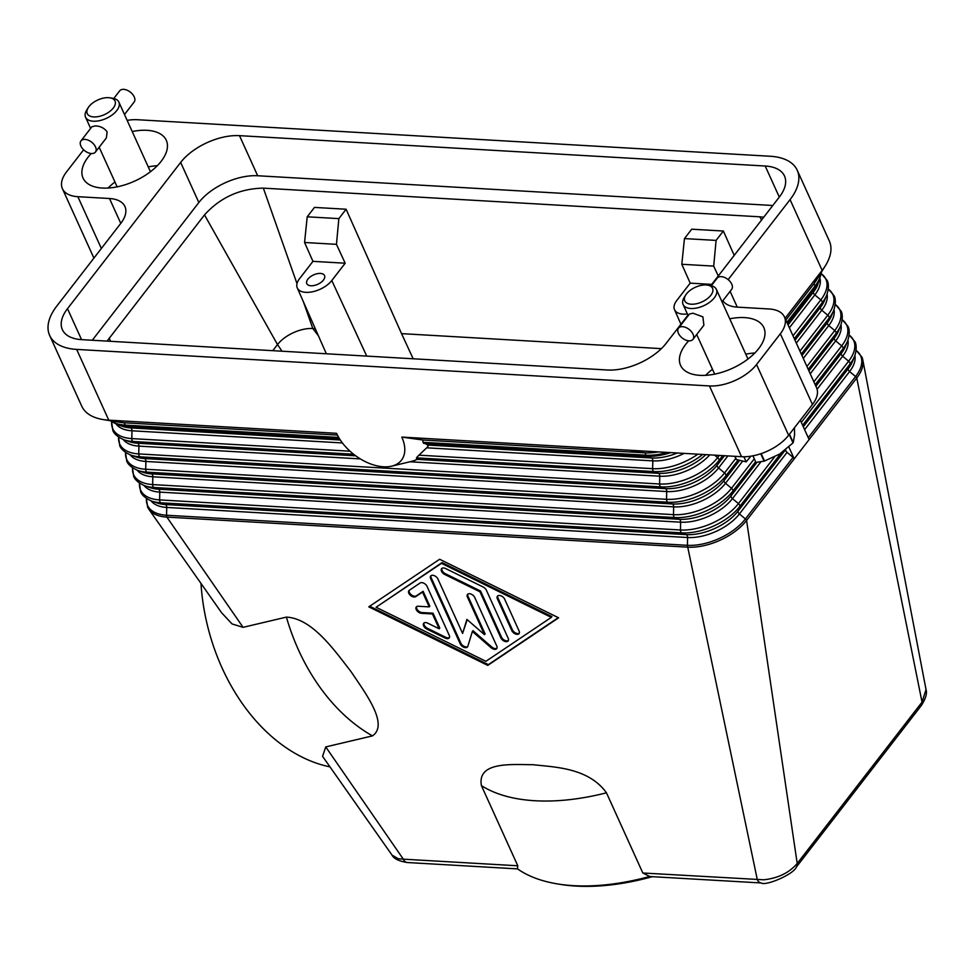 <?xml version="1.0" encoding="UTF-8"?>
<svg xmlns="http://www.w3.org/2000/svg" width="975" height="975" viewBox="0 0 975 975"><rect width="100%" height="100%" fill="white"/><g stroke="black" fill="none" stroke-linecap="round" stroke-linejoin="round"><path stroke-width="1.46" d="M788.836 446.952L794.235 458.835L809.116 439.591L800.317 420.188M785.85 320.032L813.979 283.676A45.703 24.083 -24.4 0 0 816.294 280.361L825.398 265.724A63.984 33.723 -24.4 0 0 829.323 240.983A63.984 33.723 -24.4 0 0 829.298 240.935M81.729 406.124A63.984 33.723 -24.4 0 0 81.754 406.185A63.984 33.723 -24.4 0 0 102.936 419.53A63.984 33.723 -24.4 0 0 108.761 420.152L336.558 433.314A40.828 24.582 37.7 0 0 391.706 466.148A40.828 24.582 37.7 0 0 401.785 437.08L422.894 440.018A51.382 30.932 37.7 0 1 422.943 442.309L427.781 445.051L427.854 446.684L417.154 456.909L416.215 459.786A54.844 33.016 -142.3 0 1 413.607 460.797L409.89 461.772M427.854 446.684A54.844 33.016 -142.3 0 0 428.171 445.538M401.785 437.08L741.561 456.702A36.562 19.268 -24.4 0 0 767.447 451.12A36.562 19.268 -24.4 0 0 788.629 435.289L812.455 404.503A36.562 19.268 -24.4 0 0 816.55 387.709A36.562 19.268 -24.4 0 0 816.526 387.684M102.936 419.53L119.949 422.309A45.703 24.083 -24.4 0 0 124.105 422.76L108.761 420.152L76.659 349.403L709.459 385.942L741.561 456.702M788.629 435.289L756.539 364.54A36.562 19.268 155.6 0 1 735.345 380.372A36.562 19.268 155.6 0 1 709.459 385.942M422.894 440.018L644.95 452.839A45.703 24.083 -24.4 0 0 658.369 451.888M111.674 421.834A45.057 23.741 -24.4 0 0 131.783 438.592L131.978 430.792A3.047 1.828 93.3 0 0 131.637 428.939A3.047 1.828 93.3 0 0 130.662 427.891L126.153 426.16A3.047 1.828 -86.7 0 1 125.178 425.124L124.105 422.76L337.411 435.082M761.317 882.972A9.141 5.484 -86.7 0 1 761.231 882.96A9.141 5.484 -86.7 0 1 760.878 882.923A9.141 5.484 -86.7 0 1 759.098 882.082A9.141 5.484 -86.7 0 1 757.295 879.608L687.741 547.17A45.703 24.083 -24.4 0 0 746.582 520.418L794.235 458.835A3.047 1.84 -142.3 0 0 793.053 457.36L787.057 452.376A3.047 1.84 37.7 0 1 785.692 449.67M146.372 498.432L147.615 507.11A45.703 24.083 -24.4 0 0 148.797 509.194L221.63 612.788L232.05 623.939L243.092 627.339L166.896 517.103L687.741 547.17A3.047 1.828 -86.7 0 1 687.399 545.317A45.057 23.741 -24.4 0 0 745.412 518.932L793.053 457.36M243.092 627.339L286.406 617.102C312.731 618.479 335.059 651.288 350.903 671.434C364.613 692.079 389.391 724.303 372.462 735.893L325.747 746.923L322.567 756.332L391.938 854.99C393.705 858.622 398.812 861.132 407.245 862.522A9.141 5.484 93.3 0 0 407.258 862.522A9.141 5.484 93.3 0 0 407.623 862.522M517.786 865.776L481.406 785.594C477.031 761.292 511.887 764.668 532.813 764.693C554.848 767.154 588.437 767.727 606.462 792.809L642.83 873.003L649.74 876.464A176.731 93.137 155.6 0 1 557.444 883.911A176.731 93.137 155.6 0 1 517.433 868.822L517.786 865.776L403.321 859.17L325.747 746.923M439.628 559.26L558.614 617.809L487.768 665.389L368.782 606.84L439.628 559.26M649.728 876.452L650.678 876.562M391.938 854.99L398.141 858.682L403.321 859.17A9.141 5.484 93.3 0 0 405.125 861.644A9.141 5.484 93.3 0 0 406.904 862.485A9.141 5.484 93.3 0 0 407.245 862.522L517.53 868.896M369.696 606.231L488.365 664.621L558.297 617.65M487.768 665.389L488.365 664.621M551.314 617.382L551.911 616.614L442.077 562.575L376.082 607.267L485.916 661.306L551.314 617.382L441.48 563.343L442.077 562.575M441.48 563.343L376.082 607.267M148.797 509.194A45.703 24.083 -24.4 0 0 166.896 517.103A3.047 1.828 -86.7 0 1 166.554 515.239L687.399 545.317L687.594 537.518A40.255 21.218 -24.4 0 0 739.416 513.947L787.057 452.376M809.116 439.591L856.769 378.02A45.703 24.083 -24.4 0 0 862.802 359.933A45.703 24.083 -24.4 0 0 861.888 357.021L856.16 350.378M557.444 883.911L560.284 884.374A173.684 91.528 -24.4 0 0 652.348 876.671M862.802 359.933L926.018 689.544L922.045 702.122L797.209 863.484C789.238 872.796 778.087 878.231 763.742 879.791L642.83 873.003M796.295 867.092A9.141 5.509 -142.3 0 0 796.538 866.812A9.141 5.509 -142.3 0 0 796.551 866.799A9.141 5.509 -142.3 0 0 797.209 863.484L746.582 520.418A3.047 1.84 -142.3 0 0 745.412 518.932L739.416 513.947A3.047 1.84 37.7 0 1 738.246 512.472A3.047 1.84 37.7 0 1 738.099 511.046L785.423 449.877M921.143 705.729A9.141 5.509 -142.3 0 0 921.387 705.449A9.141 5.509 -142.3 0 0 922.045 702.122L856.769 378.02A3.047 1.84 -142.3 0 0 855.587 376.533L808.263 437.702M200.972 583.403A176.731 126.86 76.7 0 0 329.977 766.874M716.089 240.411L684.45 238.582L681.805 264.274L713.7 266.114L716.089 240.411L723.365 231.026L734.212 255.377M713.7 266.114L718.27 275.974M687.375 313.962A20.182 10.628 155.6 0 1 674.517 309.672A20.182 10.628 155.6 0 1 676.796 300.458L690.203 283.14L711.762 284.383M690.203 283.14L681.805 264.274M723.365 231.026L691.726 229.198L684.45 238.582M307.21 216.803L304.566 242.495L336.46 244.335L338.849 218.632L307.21 216.803L314.474 207.407L346.113 209.235L401.542 333.633L661.367 348.636M401.542 333.633L413.168 358.788M336.46 244.335L345.187 263.213L331.793 280.532A20.182 10.628 155.6 0 1 312.658 291.744A20.182 10.628 155.6 0 1 297.265 287.881A20.182 10.628 155.6 0 1 299.557 278.667L312.951 261.349L304.566 242.495M346.113 209.235L338.849 218.632M345.187 263.213L312.951 261.349M323.456 280.044A9.75 5.143 155.6 0 1 314.242 285.468A9.75 5.143 155.6 0 1 306.796 283.627A9.75 5.143 155.6 0 1 307.881 279.155A9.75 5.143 155.6 0 1 317.094 273.731A9.75 5.143 155.6 0 1 324.553 275.572A9.75 5.143 155.6 0 1 323.456 280.044M107.079 341.104L204.506 214.902C220.24 197.498 239.862 188.577 263.348 188.138L759.854 216.816L761.536 220.045M263.348 188.138L296.997 283.64M303.359 301.689L312.817 328.514L315.266 328.648M272.781 350.671L277.509 344.565A27.422 14.454 155.6 0 1 311.878 328.477A27.422 14.454 155.6 0 1 312.817 328.514L318.411 335.79M427.038 586.365L449.243 635.334A4.57 2.754 37.7 0 1 449.207 637.918A4.57 2.754 37.7 0 1 445.161 638.077L426.855 629.07A4.57 2.754 37.7 0 1 423.674 623.317A4.57 2.754 37.7 0 1 427.72 623.159L439.164 628.79L432.449 613.957L421.492 613.336A4.57 2.754 37.7 0 1 417.032 610.837A4.57 2.754 37.7 0 1 416.276 606.998A4.57 2.754 37.7 0 1 418.287 606.255L429.232 606.889L422.516 592.069L415.703 596.639A4.57 2.754 37.7 0 1 410.451 595.359A4.57 2.754 37.7 0 1 408.866 590.679A4.57 2.754 37.7 0 1 409.268 590.302L420.164 582.977A4.57 2.754 37.7 0 1 427.038 586.365M519.102 631.02A4.57 2.754 37.7 0 1 519.066 633.604A4.57 2.754 37.7 0 1 515.409 633.945A4.57 2.754 37.7 0 1 511.802 630.593L497.372 598.772A4.57 2.754 37.7 0 1 497.408 596.188A4.57 2.754 37.7 0 1 501.065 595.847A4.57 2.754 37.7 0 1 504.672 599.186L519.102 631.02M486.367 590.18L508.207 638.332A4.57 2.754 37.7 0 1 508.17 640.928A4.57 2.754 37.7 0 1 504.514 641.257A4.57 2.754 37.7 0 1 500.906 637.918L479.992 591.813L444.746 574.47A4.57 2.754 37.7 0 1 441.565 568.717A4.57 2.754 37.7 0 1 445.624 568.547L483.149 587.011A4.57 2.754 37.7 0 1 486.367 590.18M462.601 633.421L466.903 619.393L484.502 634.688L467.427 597.041A4.57 2.754 37.7 0 1 467.464 594.457A4.57 2.754 37.7 0 1 471.12 594.116A4.57 2.754 37.7 0 1 474.727 597.468L496.763 646.023A4.57 2.754 37.7 0 1 496.726 648.607A4.57 2.754 37.7 0 1 491.095 647.717L472.375 631.459L467.805 646.376A4.57 2.754 37.7 0 1 467.525 646.925A4.57 2.754 37.7 0 1 463.856 647.266A4.57 2.754 37.7 0 1 460.249 643.914L430.633 578.614A4.57 2.754 37.7 0 1 430.67 576.03A4.57 2.754 37.7 0 1 434.326 575.689A4.57 2.754 37.7 0 1 437.933 579.04L462.601 633.421L467.196 619.649M409.22 590.338A4.57 2.754 -142.3 0 0 411.365 594.847A4.57 2.754 -142.3 0 0 416.288 595.871L423.113 591.301L429.829 606.121L429.232 606.889M422.516 592.069L423.113 591.301M416.63 606.657A4.57 2.754 -142.3 0 0 417.897 610.374A4.57 2.754 -142.3 0 0 422.09 612.556L433.046 613.19L439.762 628.01L439.164 628.79M432.449 613.957L433.046 613.19M424.028 622.976A4.57 2.754 -142.3 0 0 427.452 628.302L445.758 637.309A4.57 2.754 -142.3 0 0 449.451 637.492M497.762 595.847A4.57 2.754 -142.3 0 0 497.969 598.004L512.399 629.826A4.57 2.754 -142.3 0 0 515.653 633.019A4.57 2.754 -142.3 0 0 519.309 633.177M441.919 568.376A4.57 2.754 -142.3 0 0 445.343 573.702L480.577 591.033L501.503 637.15A4.57 2.754 -142.3 0 0 504.758 640.331A4.57 2.754 -142.3 0 0 508.414 640.49M479.992 591.813L480.577 591.033M431.023 575.689A4.57 2.754 -142.3 0 0 431.23 577.846L460.846 643.147A4.57 2.754 -142.3 0 0 464.1 646.34A4.57 2.754 -142.3 0 0 467.756 646.498M472.375 631.459L472.972 630.691L491.692 646.949A4.57 2.754 -142.3 0 0 496.97 648.18M467.817 594.116A4.57 2.754 -142.3 0 0 468.024 596.273L485.099 633.921L484.502 634.688M204.506 214.902L277.509 344.565L282.007 351.207M109.224 338.057L110.492 341.299M759.854 216.816L763.73 217.218M796.538 866.812C793.857 874.477 765.143 886.336 761.219 882.96A9.141 5.484 -86.7 0 1 761.219 882.96L650.264 876.562M81.754 406.185A63.984 33.723 -24.4 0 0 81.778 406.234L49.652 335.424A63.984 33.723 155.6 0 1 56.818 306.04L120.839 223.299A36.562 19.268 -24.4 0 0 124.934 206.505A36.562 19.268 -24.4 0 0 124.922 206.468A36.562 19.268 -24.4 0 0 109.505 198.51L120.778 223.373M76.659 349.403A63.984 33.723 155.6 0 1 49.676 335.485A63.984 33.723 155.6 0 1 49.652 335.424M785.07 318.313L822.157 270.368A63.984 33.723 -24.4 0 0 825.398 265.724M127.152 120.388A36.562 19.268 155.6 0 1 137.414 119.718L770.213 156.256A63.984 33.723 155.6 0 1 797.197 170.174A63.984 33.723 155.6 0 1 797.221 170.235A63.984 33.723 155.6 0 1 790.067 199.619L822.157 270.368L813.979 283.676L815.039 286.041L786.91 322.384M722.841 300.739A36.562 19.268 -24.4 0 0 737.38 307.137L769.019 308.965A36.562 19.268 155.6 0 1 784.436 316.924A36.562 19.268 155.6 0 1 784.448 316.96A36.562 19.268 155.6 0 1 780.353 333.742L812.455 404.503M772.797 205.493L257.68 175.756A45.703 24.083 -24.4 0 0 198.839 202.507L92.272 340.251M687.936 315.181L666.23 343.237A45.703 24.083 155.6 0 1 607.376 370L81.668 339.641A45.703 24.083 155.6 0 1 62.376 329.66A45.703 24.083 155.6 0 1 67.494 308.673L180.655 162.423A45.703 24.083 155.6 0 1 239.497 135.659L765.204 166.018A45.703 24.083 155.6 0 1 784.497 176A45.703 24.083 155.6 0 1 779.378 196.987L710.775 285.663M101.351 248.479L77.866 196.694A36.562 19.268 155.6 0 1 62.437 188.736A36.562 19.268 155.6 0 1 62.424 188.699A36.562 19.268 155.6 0 1 66.519 171.905L83.643 149.784M756.539 364.54L780.353 333.742M77.866 196.694L109.505 198.51M754.845 352.999A45.703 24.083 -24.4 0 0 745.777 354.193M712.481 369.293A45.703 24.083 -24.4 0 0 705.608 375.326M729.739 318.813A45.703 24.083 155.6 0 1 763.827 327.588A45.703 24.083 155.6 0 1 758.708 348.587A45.703 24.083 155.6 0 1 715.504 373.961A45.703 24.083 155.6 0 1 680.574 365.357A45.703 24.083 155.6 0 1 685.693 344.37A45.703 24.083 155.6 0 1 688.728 340.811M157.316 165.713A45.703 24.083 -24.4 0 0 148.249 166.908M114.952 182.008A45.703 24.083 -24.4 0 0 108.091 188.041M132.21 131.528A45.703 24.083 155.6 0 1 166.298 140.303A45.703 24.083 155.6 0 1 161.18 161.289A45.703 24.083 155.6 0 1 117.975 186.664A45.703 24.083 155.6 0 1 83.046 178.072A45.703 24.083 155.6 0 1 88.164 157.072A45.703 24.083 155.6 0 1 91.211 153.526M728.142 279.642L790.067 199.619M109.968 97.829L112.808 98.292A18.281 9.64 155.6 0 1 118.865 102.107A18.281 9.64 155.6 0 1 116.817 110.504A18.281 9.64 155.6 0 1 99.535 120.656A18.281 9.64 155.6 0 1 85.556 117.207A18.281 9.64 155.6 0 1 86.678 110.138L88.201 107.701A15.234 8.032 155.6 0 1 88.969 106.592A15.234 8.032 155.6 0 1 109.968 97.829A15.234 8.032 155.6 0 1 113.307 108.006A15.234 8.032 155.6 0 1 94.404 116.951A15.234 8.032 155.6 0 1 88.201 107.701M80.974 140.875L91.894 126.75L95.416 125.921C100.425 126.116 104.337 128.091 107.128 131.869L106.36 137.938L95.428 152.063A9.141 5.509 37.7 0 1 91.418 153.538A9.141 5.509 37.7 0 1 82.497 148.566A9.141 5.509 37.7 0 1 80.974 140.875A9.141 5.509 37.7 0 1 84.996 139.388A9.141 5.509 37.7 0 1 93.905 144.361A9.141 5.509 37.7 0 1 95.428 152.063M124.483 114.514L134.148 102.034A9.141 5.509 -142.3 0 0 132.612 94.331A9.141 5.509 -142.3 0 0 123.703 89.359A9.141 5.509 -142.3 0 0 119.681 90.846L113.77 98.487M789.214 434.533L793.004 442.906A35.039 18.464 -24.4 0 0 793.126 442.747A35.039 18.464 -24.4 0 0 793.248 442.589L794.588 434.765L794.467 427.745M752.932 455.825L755.918 462.418L764.071 461.163A35.039 18.464 -24.4 0 0 764.534 461.029L779.695 454.009L793.004 442.906M734.809 456.312L736.21 459.396A35.039 18.464 -24.4 0 0 736.43 459.566L746.192 461.857L743.876 456.763M760.719 453.765L764.071 461.163M736.43 459.566L734.955 456.312M746.192 461.857L750.921 456.178M764.534 461.029L761.17 453.619M793.248 442.589L789.457 434.216M707.497 285.114L710.336 285.577A18.281 9.64 155.6 0 1 716.381 289.392A18.281 9.64 155.6 0 1 714.334 297.789A18.281 9.64 155.6 0 1 697.052 307.942A18.281 9.64 155.6 0 1 683.085 304.493A18.281 9.64 155.6 0 1 684.206 297.436L685.717 294.986A15.234 8.032 155.6 0 1 686.497 293.889A15.234 8.032 155.6 0 1 707.497 285.114A15.234 8.032 155.6 0 1 710.836 295.291A15.234 8.032 155.6 0 1 691.933 304.237A15.234 8.032 155.6 0 1 685.717 294.986M678.503 328.161L689.422 314.048L692.945 313.207L702.89 316.838L703.877 325.236L692.957 339.349A9.141 5.509 37.7 0 1 688.935 340.836A9.141 5.509 37.7 0 1 680.026 335.851A9.141 5.509 37.7 0 1 678.503 328.161A9.141 5.509 37.7 0 1 682.524 326.674A9.141 5.509 37.7 0 1 691.433 331.658A9.141 5.509 37.7 0 1 692.957 339.349M722.012 301.799L731.677 289.319A9.141 5.509 -142.3 0 0 730.141 281.617A9.141 5.509 -142.3 0 0 721.232 276.644A9.141 5.509 -142.3 0 0 717.21 278.131L711.299 285.772M856.16 350.464A45.057 23.741 155.6 0 1 855.587 376.533L849.591 371.548A3.047 1.84 37.7 0 1 848.421 370.073A3.047 1.84 37.7 0 1 848.274 368.648A40.255 21.218 155.6 0 0 852.443 361.591L854.624 356.204A45.057 23.741 155.6 0 1 849.956 364.102A3.047 1.84 -142.3 0 0 849.81 362.688A3.047 1.84 -142.3 0 0 848.64 361.201L842.644 356.216L817.099 389.232M849.201 335.132A45.057 23.741 155.6 0 1 848.64 361.201L801.304 422.37M847.933 340.178A40.255 21.218 155.6 0 1 842.644 356.216A3.047 1.84 37.7 0 1 841.462 354.742A3.047 1.84 37.7 0 1 841.328 353.316L815.868 386.222M427.013 447.83L652.823 460.87A40.255 21.218 -24.4 0 0 684.145 453.375M419.153 455.179L652.628 468.67L652.823 460.87A3.047 1.828 93.3 0 0 652.47 459.006A3.047 1.828 93.3 0 0 651.507 457.97L646.998 456.239A3.047 1.828 -86.7 0 1 646.023 455.191L422.943 442.309M427.781 445.051L651.507 457.97A40.255 21.218 -24.4 0 0 677.332 452.985M118.633 437.166A45.057 23.741 -24.4 0 0 138.743 453.923L138.925 446.123A3.047 1.828 93.3 0 0 138.584 444.259A3.047 1.828 93.3 0 0 137.609 443.223L133.1 441.492L353.608 454.228M355.704 455.812L137.609 443.223A40.255 21.218 -24.4 0 1 129.443 441.699L123.959 439.786A45.057 23.741 -24.4 0 0 133.1 441.492A3.047 1.828 -86.7 0 1 132.137 440.444A3.047 1.828 -86.7 0 1 131.783 438.592L350.037 451.193M416.52 457.86L653.945 471.571A3.047 1.828 -86.7 0 1 652.97 470.523A3.047 1.828 -86.7 0 1 652.628 468.67A45.057 23.741 -24.4 0 0 697.881 454.179M667.193 452.4A45.703 24.083 155.6 0 1 646.023 455.191L644.95 452.839L629.594 450.231M423.528 443.332L646.998 456.239A45.057 23.741 -24.4 0 0 670.678 452.607M416.886 459.347L658.454 473.302L653.945 471.571A45.057 23.741 -24.4 0 0 702.695 454.447M409.939 461.772L659.77 476.202A3.047 1.828 93.3 0 0 659.429 474.337A3.047 1.828 93.3 0 0 658.454 473.302A40.255 21.218 -24.4 0 0 705.851 454.63M125.58 452.485A45.057 23.741 -24.4 0 0 145.702 469.255L145.884 461.455A3.047 1.828 93.3 0 0 145.543 459.591A3.047 1.828 93.3 0 0 144.568 458.555L140.059 456.824L660.904 486.903A3.047 1.828 -86.7 0 1 659.929 485.855A3.047 1.828 -86.7 0 1 659.588 483.99L659.77 476.202A40.255 21.218 -24.4 0 0 709.751 454.862M339.324 438.47L126.153 426.16A45.057 23.741 -24.4 0 1 117.012 424.466L122.497 426.367A40.255 21.218 -24.4 0 0 130.662 427.891L340.312 439.993M110.723 420.798A45.703 24.083 155.6 0 0 125.178 425.124L338.715 437.446M116.305 424.21A40.255 21.218 -24.4 0 0 131.978 430.792L342.42 442.942M132.539 467.817A45.057 23.741 -24.4 0 0 152.648 484.575L152.831 476.787A3.047 1.828 93.3 0 0 152.49 474.923A3.047 1.828 93.3 0 0 151.515 473.887L147.018 472.156L667.851 502.222A3.047 1.828 -86.7 0 1 666.888 501.187A3.047 1.828 -86.7 0 1 666.534 499.322L666.729 491.534A3.047 1.828 93.3 0 0 666.388 489.669A3.047 1.828 93.3 0 0 665.413 488.621L144.568 458.555A40.255 21.218 -24.4 0 1 136.403 457.031L130.918 455.118A45.057 23.741 -24.4 0 0 140.059 456.824A3.047 1.828 -86.7 0 1 139.084 455.776A3.047 1.828 -86.7 0 1 138.743 453.923L659.588 483.99A45.057 23.741 -24.4 0 0 717.6 457.616L719.306 455.41M130.211 454.862A40.255 21.218 -24.4 0 0 145.884 461.455L666.729 491.534A40.255 21.218 -24.4 0 0 718.551 467.963A3.047 1.84 37.7 0 1 717.381 466.477A3.047 1.84 37.7 0 1 717.234 465.063L718.916 460.517A3.047 1.84 -142.3 0 0 718.77 459.103A3.047 1.84 -142.3 0 0 717.6 457.616L714.614 455.142M123.264 439.53A40.255 21.218 -24.4 0 0 138.925 446.123L360.348 458.908M724.474 455.715L717.234 465.063A40.255 21.218 -24.4 0 1 665.413 488.621L660.904 486.903A45.057 23.741 -24.4 0 0 718.916 460.517L722.719 455.605M139.486 483.149A45.057 23.741 -24.4 0 0 159.608 499.907L159.79 492.119A3.047 1.828 93.3 0 0 159.449 490.254A3.047 1.828 93.3 0 0 158.474 489.206L153.965 487.488L674.81 517.554A3.047 1.828 -86.7 0 1 673.835 516.518A3.047 1.828 -86.7 0 1 673.493 514.654L673.676 506.854A3.047 1.828 93.3 0 0 673.335 505.001A3.047 1.828 93.3 0 0 672.36 503.953L151.515 473.887A40.255 21.218 -24.4 0 1 143.349 472.363L137.877 470.45A45.057 23.741 -24.4 0 0 147.018 472.156A3.047 1.828 -86.7 0 1 146.043 471.108A3.047 1.828 -86.7 0 1 145.702 469.255L666.534 499.322A45.057 23.741 -24.4 0 0 724.547 472.948L718.551 467.963L727.886 455.91M137.17 470.194A40.255 21.218 -24.4 0 0 152.831 476.787L673.676 506.854A40.255 21.218 -24.4 0 0 725.51 483.295A3.047 1.84 37.7 0 1 724.328 481.808A3.047 1.84 37.7 0 1 724.193 480.395L725.863 475.849A3.047 1.84 -142.3 0 0 725.729 474.423A3.047 1.84 -142.3 0 0 724.547 472.948L735.772 458.445M739.611 460.456L724.193 480.395A40.255 21.218 -24.4 0 1 672.36 503.953L667.851 502.222A45.057 23.741 -24.4 0 0 725.863 475.849L738.087 460.054M146.445 498.481A45.057 23.741 -24.4 0 0 166.554 515.239L166.749 507.439A3.047 1.828 93.3 0 0 166.396 505.586A3.047 1.828 93.3 0 0 165.433 504.538L160.924 502.808L681.769 532.886A3.047 1.828 -86.7 0 1 680.794 531.838A3.047 1.828 -86.7 0 1 680.453 529.986L680.635 522.186A3.047 1.828 93.3 0 0 680.294 520.333A3.047 1.828 93.3 0 0 679.319 519.285L158.474 489.206A40.255 21.218 -24.4 0 1 150.308 487.695L144.824 485.782A45.057 23.741 -24.4 0 0 153.965 487.488A3.047 1.828 -86.7 0 1 152.99 486.44A3.047 1.828 -86.7 0 1 152.648 484.575L673.493 514.654A45.057 23.741 -24.4 0 0 731.506 488.28L725.51 483.295L742.609 461.187M144.117 485.526A40.255 21.218 -24.4 0 0 159.79 492.119L680.635 522.186A40.255 21.218 -24.4 0 0 732.457 498.627A3.047 1.84 37.7 0 1 731.287 497.14A3.047 1.84 37.7 0 1 731.14 495.714L732.822 491.181A3.047 1.84 -142.3 0 0 732.676 489.755A3.047 1.84 -142.3 0 0 731.506 488.28L754.284 458.823M756.966 462.357L731.14 495.714A40.255 21.218 -24.4 0 1 679.319 519.285L674.81 517.554A45.057 23.741 -24.4 0 0 732.822 491.181L755.613 461.723M151.076 500.857A40.255 21.218 -24.4 0 0 166.749 507.439L687.594 537.518A3.047 1.828 93.3 0 0 687.241 535.665A3.047 1.828 93.3 0 0 686.266 534.617L165.433 504.538A40.255 21.218 -24.4 0 1 157.255 503.015L151.783 501.113A45.057 23.741 -24.4 0 0 160.924 502.808A3.047 1.828 -86.7 0 1 159.949 501.772A3.047 1.828 -86.7 0 1 159.608 499.907L680.453 529.986A45.057 23.741 -24.4 0 0 738.453 503.6L732.457 498.627L760.914 461.845M781.121 453.07L739.769 506.513A45.057 23.741 -24.4 0 1 681.769 532.886L686.266 534.617A40.255 21.218 -24.4 0 0 738.099 511.046L739.769 506.513A3.047 1.84 -142.3 0 0 739.635 505.087A3.047 1.84 -142.3 0 0 738.453 503.6L774.577 456.922M815.185 384.723L842.997 348.782A45.057 23.741 155.6 0 0 847.665 340.872L845.496 346.259A40.255 21.218 155.6 0 1 841.328 353.316L842.997 348.782A3.047 1.84 -142.3 0 0 842.863 347.356A3.047 1.84 -142.3 0 0 841.681 345.869L835.685 340.897A3.047 1.84 37.7 0 1 834.515 339.41A3.047 1.84 37.7 0 1 834.368 337.984L836.05 333.45A3.047 1.84 -142.3 0 0 835.904 332.024A3.047 1.84 -142.3 0 0 834.734 330.549L828.738 325.565A3.047 1.84 37.7 0 1 827.556 324.078A3.047 1.84 37.7 0 1 827.422 322.664L829.091 318.118A3.047 1.84 -142.3 0 0 828.945 316.692A3.047 1.84 -142.3 0 0 827.775 315.217L821.779 310.233A3.047 1.84 37.7 0 1 820.609 308.746A3.047 1.84 37.7 0 1 820.463 307.332L822.144 302.786A3.047 1.84 -142.3 0 0 821.998 301.36A3.047 1.84 -142.3 0 0 820.828 299.886L793.016 335.827M821.389 273.817A45.057 23.741 155.6 0 1 820.828 299.886L814.82 294.901L789.372 327.807M820.121 278.862A40.255 21.218 155.6 0 1 814.82 294.901A3.047 1.84 37.7 0 1 813.65 293.426A3.047 1.84 37.7 0 1 813.503 292L788.056 324.894M821.523 271.952L817.672 284.944A40.255 21.218 155.6 0 1 813.503 292L815.185 287.454L787.373 323.408M819.853 279.557A45.057 23.741 155.6 0 1 815.185 287.454A3.047 1.84 -142.3 0 0 815.039 286.041A45.703 24.083 155.6 0 0 821.23 272.415M828.336 289.136A45.057 23.741 155.6 0 1 827.775 315.217L799.963 351.158M827.08 294.194A40.255 21.218 155.6 0 1 821.779 310.233L796.319 343.127M794.332 338.727L822.144 302.786A45.057 23.741 155.6 0 0 826.8 294.889L824.631 300.276A40.255 21.218 155.6 0 1 820.463 307.332L795.003 340.226M835.295 304.468A45.057 23.741 155.6 0 1 834.734 330.549L806.922 366.49M834.027 309.514A40.255 21.218 155.6 0 1 828.738 325.565L803.278 358.459M801.279 354.059L829.091 318.118A45.057 23.741 155.6 0 0 833.759 310.221L831.59 315.595A40.255 21.218 155.6 0 1 827.422 322.664L801.962 355.558M842.242 319.8A45.057 23.741 155.6 0 1 841.681 345.869L813.869 381.822M840.986 324.846A40.255 21.218 155.6 0 1 835.685 340.897L810.237 373.791M808.238 369.391L836.05 333.45A45.057 23.741 155.6 0 0 840.706 325.553L838.537 330.927A40.255 21.218 155.6 0 1 834.368 337.984L808.909 370.89M854.892 355.509A40.255 21.218 155.6 0 1 849.591 371.548L804.619 429.67M802.62 425.283L849.956 364.102L848.274 368.648L803.303 426.77M926.018 689.544C927.298 693.249 925.75 698.551 921.387 705.449L796.551 866.799M286.406 617.102A176.731 126.86 76.7 0 0 372.462 735.893M331.793 280.532L366.734 356.107M415.703 596.639L416.288 595.871M421.492 613.336L422.09 612.556M426.855 629.07L427.452 628.302M445.161 638.077L445.758 637.309M511.802 630.593L512.399 629.826M497.372 598.772L497.969 598.004M444.746 574.47L445.343 573.702M500.906 637.918L501.503 637.15M430.633 578.614L431.23 577.846M460.249 643.914L460.846 643.147M491.095 647.717L491.692 646.949M467.427 597.041L468.024 596.273M481.406 785.594A176.731 93.137 -24.4 0 0 606.462 792.809M765.204 166.018L779.305 197.096M239.497 135.659L257.68 175.756M180.655 162.423L198.839 202.507M67.494 308.673L81.547 339.629M737.271 307.137L730.104 291.33M854.624 356.204C858.158 345.345 854.502 341.104 854.929 341.701L849.213 335.047M391.706 466.148L411.011 461.516M117.012 424.466L110.187 420.712M111.601 421.785L112.844 430.462C112.673 429.756 113.453 435.301 123.959 439.786M118.56 437.117L119.791 445.794C119.632 445.087 120.412 450.633 130.918 455.118M125.519 452.449L126.75 461.126C126.579 460.419 127.359 465.965 137.877 470.45M132.466 467.768L133.697 476.458C133.538 475.751 134.318 481.284 144.824 485.782M139.425 483.1L140.656 491.79C140.498 491.083 141.265 496.616 151.783 501.113M826.8 294.889C830.347 284.017 826.69 279.788 827.117 280.373L821.389 273.731M833.759 310.221C837.306 299.349 833.649 295.12 834.064 295.705L828.348 289.063M840.706 325.553C844.253 314.681 840.596 310.452 841.023 311.037L835.307 304.383M847.665 340.872C851.212 330.013 847.555 325.772 847.97 326.369L842.254 319.715M674.517 309.672L680.94 324.224M297.265 287.881L326.345 353.767M797.221 170.235L829.323 240.983M784.448 316.96L816.55 387.709M62.424 188.699L93.905 258.095M85.556 117.207L90.626 128.395M99.17 147.225L117.146 186.847M118.865 102.107L150.442 171.734M716.381 289.392L747.971 359.019M683.085 304.493L688.155 315.681M696.698 334.51L714.675 374.132"/></g></svg>

